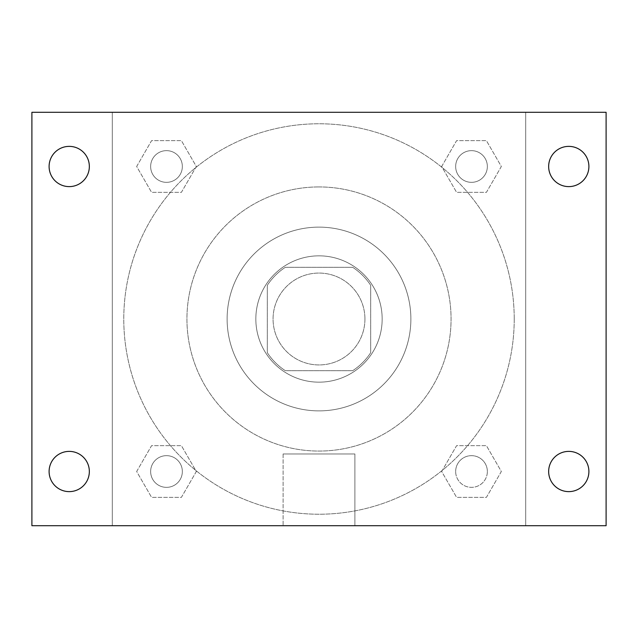 <?xml version="1.0" encoding="UTF-8"?>
<svg xmlns="http://www.w3.org/2000/svg" width="638" height="638" viewBox="0 0 638 638"><rect width="100%" height="100%" fill="white"/><g stroke="black" fill="none" stroke-linecap="round" stroke-linejoin="round"><path stroke-width="0.48" stroke-dasharray="3.19 2.39" d="M364.936 319A45.936 45.936 0 0 0 296.032 279.221A45.936 45.936 0 0 0 296.032 358.779A45.936 45.936 0 0 0 364.936 319A45.936 45.936 0 0 0 296.032 279.221A45.936 45.936 0 0 0 296.032 358.779A45.936 45.936 0 0 0 364.936 319M352.694 370.678L285.306 370.678A61.695 61.695 0 0 1 267.322 352.694L267.322 285.306A61.695 61.695 0 0 1 285.306 267.322L352.694 267.322A61.695 61.695 0 0 1 370.678 285.306L370.678 352.694A61.695 61.695 0 0 1 352.694 370.678L285.306 370.678A61.695 61.695 0 0 1 267.322 352.694L267.322 285.306A61.695 61.695 0 0 1 285.306 267.322L352.694 267.322A61.695 61.695 0 0 1 370.678 285.306L370.678 352.694A61.695 61.695 0 0 1 352.694 370.678M319 255.838A63.162 63.162 0 0 1 373.701 350.581A63.162 63.162 0 0 1 264.299 350.581A63.162 63.162 0 0 1 319 255.838A63.162 63.162 0 0 0 255.838 319A63.162 63.162 0 0 0 319 382.162A63.162 63.162 0 0 0 382.162 319A63.162 63.162 0 0 0 319 255.838M319 227.128A91.872 91.872 0 0 1 398.567 364.936A91.872 91.872 0 0 1 239.433 364.936A91.872 91.872 0 0 1 319 227.128A91.872 91.872 0 0 1 398.567 364.936A91.872 91.872 0 0 1 239.433 364.936A91.872 91.872 0 0 1 319 227.128M319 186.934A132.066 132.066 0 0 1 433.369 385.033A132.066 132.066 0 0 1 204.631 385.033A132.066 132.066 0 0 1 319 186.934A132.066 132.066 0 0 0 186.934 319A132.066 132.066 0 0 0 319 451.066A132.066 132.066 0 0 0 451.066 319A132.066 132.066 0 0 0 319 186.934M136.66 166.494L151.573 140.655L181.407 140.655L196.329 166.494L181.407 192.333L151.573 192.333L136.66 166.494L151.573 140.655L181.407 140.655L196.329 166.494L181.407 192.333L151.573 192.333L136.66 166.494L151.573 140.655L181.407 140.655L196.329 166.494L181.407 192.333L151.573 192.333L136.66 166.494M136.66 471.506L151.573 445.667L181.407 445.667L196.329 471.506L181.407 497.345L151.573 497.345L136.66 471.506L151.573 445.667L181.407 445.667L196.329 471.506L181.407 497.345L151.573 497.345L136.66 471.506L151.573 445.667L181.407 445.667L196.329 471.506L181.407 497.345L151.573 497.345L136.66 471.506M112.288 525.712L112.288 112.288L525.712 112.288L525.712 525.712L112.288 525.712L112.288 112.288L525.712 112.288L525.712 525.712L112.288 525.712L112.288 112.288L525.712 112.288L525.712 525.712L31.9 525.712L31.9 112.288L112.288 112.288L112.288 525.712M441.671 166.494L456.593 140.655L486.427 140.655L501.34 166.494L486.427 192.333L456.593 192.333L441.671 166.494L456.593 140.655L486.427 140.655L501.34 166.494L486.427 192.333L456.593 192.333L441.671 166.494L456.593 140.655L486.427 140.655L501.34 166.494L486.427 192.333L456.593 192.333L441.671 166.494M441.671 471.506L456.593 445.667L486.427 445.667L501.34 471.506L486.427 497.345L456.593 497.345L441.671 471.506L456.593 445.667L486.427 445.667L501.34 471.506L486.427 497.345L456.593 497.345L441.671 471.506L456.593 445.667L486.427 445.667L501.34 471.506L486.427 497.345L456.593 497.345L441.671 471.506M334.791 112.288L303.209 112.296L334.791 112.288M514.228 319A195.228 195.228 0 0 0 221.386 149.93A195.228 195.228 0 0 0 221.386 488.07A195.228 195.228 0 0 0 514.228 319A195.228 195.228 0 0 0 221.386 149.93A195.228 195.228 0 0 0 221.386 488.07A195.228 195.228 0 0 0 514.228 319M182.34 471.506A15.846 15.846 0 0 0 158.567 457.781A15.846 15.846 0 0 0 158.567 485.231A15.846 15.846 0 0 0 182.34 471.506A15.846 15.846 0 0 0 158.567 457.781A15.846 15.846 0 0 0 158.567 485.231A15.846 15.846 0 0 0 182.34 471.506A15.846 15.846 0 0 0 158.567 457.781A15.846 15.846 0 0 0 158.567 485.231A15.846 15.846 0 0 0 182.34 471.506A15.846 15.846 0 0 0 158.567 457.781A15.846 15.846 0 0 0 158.567 485.231A15.846 15.846 0 0 0 182.34 471.506M182.34 166.494A15.846 15.846 0 0 0 158.567 152.769A15.846 15.846 0 0 0 158.567 180.219A15.846 15.846 0 0 0 182.34 166.494A15.846 15.846 0 0 0 158.567 152.769A15.846 15.846 0 0 0 158.567 180.219A15.846 15.846 0 0 0 182.34 166.494A15.846 15.846 0 0 0 158.567 152.769A15.846 15.846 0 0 0 158.567 180.219A15.846 15.846 0 0 0 182.34 166.494A15.846 15.846 0 0 0 158.567 152.769A15.846 15.846 0 0 0 158.567 180.219A15.846 15.846 0 0 0 182.34 166.494M487.352 166.494A15.846 15.846 0 0 0 463.587 152.769A15.846 15.846 0 0 0 463.587 180.219A15.846 15.846 0 0 0 487.352 166.494A15.846 15.846 0 0 0 463.587 152.769A15.846 15.846 0 0 0 463.587 180.219A15.846 15.846 0 0 0 487.352 166.494A15.846 15.846 0 0 0 463.587 152.769A15.846 15.846 0 0 0 463.587 180.219A15.846 15.846 0 0 0 487.352 166.494A15.846 15.846 0 0 0 463.587 152.769A15.846 15.846 0 0 0 463.587 180.219A15.846 15.846 0 0 0 487.352 166.494M455.66 471.506A15.846 15.846 0 0 1 479.433 457.781A15.846 15.846 0 0 1 479.433 485.231A15.846 15.846 0 0 1 455.66 471.506A15.846 15.846 0 0 1 479.433 457.781A15.846 15.846 0 0 1 479.433 485.231A15.846 15.846 0 0 1 455.66 471.506M354.887 525.712L283.113 525.712L354.887 525.712L283.113 525.712L354.887 525.712L354.887 453.961L283.113 453.961L354.887 453.961L283.113 453.961L354.887 453.961L354.887 525.712M112.288 319L112.288 303.209L112.296 319M525.712 319L525.712 303.209L525.704 319M525.712 112.288L606.1 112.288L606.1 525.712L525.712 525.712L525.712 112.288M69.223 186.615A20.121 20.121 0 0 0 86.648 156.43A20.121 20.121 0 0 0 51.798 156.43A20.121 20.121 0 0 0 69.223 186.615M69.223 491.627A20.121 20.121 0 0 0 86.648 461.449A20.121 20.121 0 0 0 51.798 461.449A20.121 20.121 0 0 0 69.223 491.627M568.777 186.615A20.121 20.121 0 0 0 586.202 156.43A20.121 20.121 0 0 0 551.352 156.43A20.121 20.121 0 0 0 568.777 186.615M568.777 491.627A20.121 20.121 0 0 0 586.202 461.449A20.121 20.121 0 0 0 551.352 461.449A20.121 20.121 0 0 0 568.777 491.627M487.352 471.506A15.846 15.846 0 0 0 463.587 457.781A15.846 15.846 0 0 0 463.587 485.231A15.846 15.846 0 0 0 487.352 471.506A15.846 15.846 0 0 0 463.587 457.781A15.846 15.846 0 0 0 463.587 485.231A15.846 15.846 0 0 0 487.352 471.506M283.113 453.961L283.113 525.712L283.113 453.961"/><path stroke-width="0.96" d="M31.9 112.288L606.1 112.288L606.1 525.712L31.9 525.712L31.9 112.288M69.223 451.385A20.121 20.121 0 0 1 89.344 471.506A20.121 20.121 0 0 1 69.223 491.627A20.121 20.121 0 0 1 49.102 471.506A20.121 20.121 0 0 1 69.223 451.385M568.777 451.385A20.121 20.121 0 0 1 588.898 471.506A20.121 20.121 0 0 1 568.777 491.627A20.121 20.121 0 0 1 548.656 471.506A20.121 20.121 0 0 1 568.777 451.385M568.777 146.373A20.121 20.121 0 0 1 588.898 166.494A20.121 20.121 0 0 1 568.777 186.615A20.121 20.121 0 0 1 548.656 166.494A20.121 20.121 0 0 1 568.777 146.373M69.223 146.373A20.121 20.121 0 0 1 89.344 166.494A20.121 20.121 0 0 1 69.223 186.615A20.121 20.121 0 0 1 49.102 166.494A20.121 20.121 0 0 1 69.223 146.373"/></g></svg>
